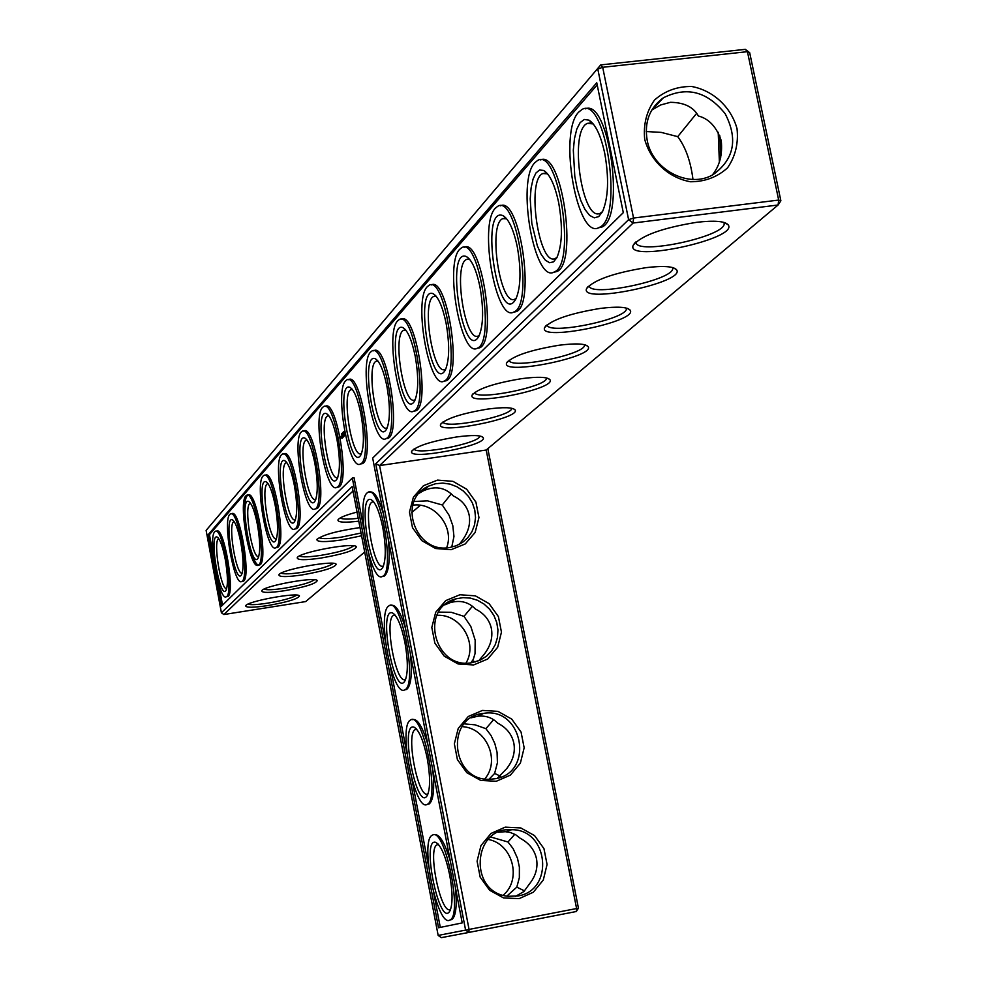 <?xml version="1.0" encoding="UTF-8"?>
<svg xmlns="http://www.w3.org/2000/svg" width="987" height="987" viewBox="0 0 987 987"><rect width="100%" height="100%" fill="white"/><g stroke="black" fill="none" stroke-linecap="round" stroke-linejoin="round"><path stroke-width="1.48" d="M780.877 200.805L749.676 52.681L747.443 51.682L778.681 200.065L780.877 200.805L778.077 205.012L633.099 223.037L633.543 218.041L778.681 200.065L778.077 205.012L486.196 450.023L379.6 465.556L469.059 929.433L578.444 908.163L487.825 448.666M486.196 450.023L576.593 908.521L576.322 911.507L468.887 932.419L469.059 929.433L438.166 935.429L352.149 486.566L221.409 612.779L206.123 530.389L600.738 64.895L602.687 67.289L747.443 51.682L745.308 49.35L600.738 64.895L206.123 530.389M451.121 549.685L435.625 548.525L421.831 540.666L412.492 527.675L409.482 512.13L413.393 497.164L423.423 485.74L437.549 480.101L452.971 481.348L466.654 489.207L475.919 502.112L478.954 517.546L475.142 532.462L465.222 543.948L451.121 549.685M473.6 664.954L458.067 663.955L444.236 656.158L434.86 643.117L431.812 627.436L435.711 612.261L445.754 600.602L459.905 594.754L475.364 595.852L489.096 603.637L498.398 616.591L501.458 632.161L497.658 647.287L487.726 658.995L473.6 664.954M496.276 781.272L480.718 780.421L466.826 772.685L457.413 759.608L454.353 743.791L458.239 728.394L468.282 716.488L482.47 710.43L497.966 711.368L511.735 719.104L521.074 732.095L524.159 747.801L520.371 763.136L510.427 775.091L496.276 781.272M519.162 898.626L503.555 897.936L489.638 890.274L480.175 877.147L477.091 861.182L480.965 845.575L491.02 833.435L505.221 827.143L520.766 827.933L534.572 835.607L543.96 848.635L547.069 864.489L543.294 880.034L533.338 892.223L519.162 898.626M375.739 463.804L628.608 219.669L633.099 223.037L379.6 465.556L375.739 463.804L465.605 930.099L468.887 932.419L441.337 937.65L438.166 935.429M696.822 222.285C662.499 227.861 641.291 235.523 633.198 245.257C625.141 263.295 738.844 238.99 728.233 224.888C724.964 221.137 714.502 220.274 696.822 222.285M646.029 267.65C613.766 272.93 593.952 279.913 586.586 288.586C579.246 304.699 686.15 282.418 676.588 269.784C673.504 266.33 663.326 265.614 646.029 267.65M600.392 308.4C569.968 313.422 551.375 319.825 544.627 327.598C537.915 342.082 638.799 321.491 630.125 310.128C627.214 306.92 617.307 306.352 600.392 308.4M559.185 345.216C530.377 349.99 512.87 355.888 506.652 362.908C500.483 375.985 596.012 356.838 588.104 346.573C585.34 343.599 575.705 343.155 559.185 345.216M521.778 378.626C494.438 383.19 477.893 388.656 472.144 395.022C466.444 406.891 557.161 388.989 549.907 379.662C547.279 376.911 537.903 376.565 521.778 378.626M487.664 409.087C461.657 413.454 445.976 418.537 440.634 424.348C435.341 435.168 521.728 418.34 515.041 409.839C512.549 407.286 503.419 407.026 487.664 409.087M456.45 436.982C431.627 441.164 416.724 445.914 411.739 451.232C406.817 461.139 489.281 445.248 483.087 437.488C480.706 435.094 471.823 434.934 456.45 436.982M449.887 547.452C415.354 554.546 396.416 499.755 428.605 486.122L435.477 483.766L442.768 483.087L450.084 484.123L457.067 486.813L463.322 491.02L468.529 496.51L472.428 503L474.796 510.156L475.524 517.583L474.55 524.899L471.934 531.722L467.826 537.693L462.422 542.48L456.006 545.836L449.887 547.452M472.341 662.585C434.675 670.617 418.55 608.226 455.772 598.887L463.002 597.628L470.38 598.11L477.511 600.293L484.037 604.056L489.601 609.213L493.919 615.481L496.745 622.526L497.954 629.99L497.46 637.479L495.301 644.585L491.588 650.939L486.505 656.195L480.324 660.093L472.341 662.585M494.993 778.755L490.613 779.224C451.256 782.284 444.434 716.587 483.618 713.367C523.122 706.643 534.843 773.191 494.993 778.755M517.842 895.974L508.169 896.282C468.492 893.013 472.23 826.551 511.698 829.709C548.797 829.216 554.632 890.607 517.842 895.974M635.986 241.803L635.998 242.173C635.221 255.941 727.024 236.3 724.125 223.284L723.866 222.371M589.251 285.416L589.251 285.551C588.437 297.938 675.342 279.815 672.665 268.119L672.517 267.514M547.18 324.661C546.662 335.777 628.879 318.937 626.363 308.425L626.363 308.425M509.144 360.181C509.477 370.002 586.87 354.284 584.501 344.858L584.501 344.858M474.562 392.456C475.648 401.166 548.686 386.435 546.453 377.947L546.453 377.935M443.003 421.93C444.681 429.616 513.055 416.008 511.722 408.248M414.071 448.949C416.28 455.735 480.398 443.138 479.892 436.007M720.757 157.217L719.831 135.824M576.322 911.507L578.444 908.163M628.608 219.669L597.801 69.065L602.687 67.289L633.543 218.041L628.608 219.669M208.047 534.868L596.753 82.748L623.303 212.649L372.679 458.079L462.224 922.907L438.536 927.755L352.322 478.016L221.322 606.314L208.047 534.868L209.441 534.658L213.229 555.064M419.339 493.13L422.88 491.045C434.811 485.53 444.977 487.171 453.354 495.967C461.99 500.064 467.258 506.442 469.146 515.078C470.663 523.826 468.319 532.338 462.089 540.642L459.436 544.281M444.804 604.871L450.06 602.687C460.189 599.825 468.652 601.959 475.475 609.078C484.185 613.408 489.49 619.922 491.403 628.645C492.932 637.466 490.564 645.967 484.284 654.147L478.707 660.796M471.194 717.82L477.72 716.229C485.752 715.365 492.439 717.697 497.781 723.2C506.578 727.74 511.932 734.414 513.845 743.223C515.399 752.119 513.006 760.595 506.664 768.663L497.399 778.225M498.349 832.238L505.369 831.696L510.18 832.436L515.646 834.706L520.285 838.321C529.168 843.108 534.572 849.93 536.509 858.826C538.063 867.783 535.657 876.246 529.254 884.192L523.912 891.545L515.609 896.319M644.708 139.352C650.643 161.165 668.742 177.919 690.456 181.756C704.928 181.768 717.29 177.129 727.555 167.839C735.414 156.378 738.572 143.312 737.03 128.668C731.096 107.102 713.268 90.496 691.714 86.498C677.316 86.338 664.917 90.841 654.517 100.032C646.497 111.457 643.228 124.572 644.708 139.352M749.676 52.681L745.308 49.35M420.339 505.307L411.604 512.648M364.697 552.029L305.649 601.589L223.876 614.531L221.409 612.779M719.375 161.757L718.203 132.258M353.001 491.008L223.876 614.531M440.301 927.398L433.824 893.642M428.691 866.82L411.986 779.742M406.891 753.155L390.334 666.842M385.275 640.477L368.867 554.904M363.858 528.773L354.074 477.757L352.322 478.016M222.531 605.13L218.509 583.477M597.184 84.845L209.441 534.658M472.415 606.24L464.001 616.344L470.836 626.498L475.179 640.205L475.043 653.628L473.267 659.415L470.91 662.783M438.61 612.113L451.219 612.285L464.001 616.344M383.425 565.884C374.024 572.423 362.34 505.751 372.21 502.05L373.691 501.865M451.256 493.833L442.275 504.974L449.147 515.387L452.799 525.615L453.958 536.472L451.762 547.094M414.059 501.482L427.581 500.853L442.275 504.974M472.65 660.71L475.265 661.944M493.623 719.696L485.9 728.677L491.02 735.475L494.832 743.544L497.066 752.279L497.423 762.717L494.623 773.438L489.021 779.236M464.174 723.866L475.068 724.828L485.9 728.677M405.583 679.29C396.169 685.977 383.709 619.207 393.64 615.345L395.158 615.148M494.623 773.438L500.52 776.214M514.832 834.249L507.997 841.997L513.092 848.573L517.472 858.258L519.384 867.117L519.347 877.702L516.806 887.14L506.849 896.097M490.699 836.988L507.997 841.997M427.963 793.733C418.525 800.58 405.287 733.588 415.243 729.603L416.785 729.381M516.806 887.14L524.578 890.928M450.541 909.261C441.115 916.244 427.05 848.919 437.031 844.81L438.586 844.576M647.164 140.203C652.271 169.875 689.185 188.986 713.12 174.613C734.168 159.363 738.19 139.093 725.198 113.776C707.309 91.433 686.693 86.116 663.35 97.812C649.594 107.928 644.203 122.067 647.164 140.203M712.281 175.057C719.659 166.013 722.644 154.564 721.25 140.697C716.636 127.015 708.999 118.773 698.34 115.972C693.454 107.015 684.151 102.463 670.444 102.315L660.574 104.992L651.79 110.063M602.563 211.563L600.651 212.995C582.355 224.296 568.487 130.802 587.388 123.363L593.236 123.918M692.973 179.437C690.69 161.399 685.62 147.137 677.736 136.65L661.216 132.394L646.214 131.53M696.514 113.493L677.736 136.65M557.124 257.2L555.681 258.236C539.297 268.513 525.861 180.152 542.825 173.539L547.575 173.848M516.275 298.197L515.202 298.95C500.446 308.351 487.455 224.555 502.765 218.645L506.652 218.793M479.374 335.247L478.596 335.765C465.235 344.401 452.675 264.726 466.567 259.433L469.75 259.445M445.31 369.237C433.17 377.194 421.03 301.245 433.688 296.47L436.291 296.408M414.922 399.784C403.843 407.162 392.11 334.568 403.695 330.263L405.83 330.151M387.077 427.778C376.911 434.625 365.572 365.128 376.22 361.217L377.972 361.069M358.774 521.173C344.808 522.814 337.862 522.407 337.936 519.952C339.244 517.706 345.61 515.078 357.035 512.08M361.587 535.793L341.095 540C325.192 542.233 317.111 542.097 316.852 539.581C322.231 534.991 336.616 530.994 360.008 527.576M320.861 558.074C305.402 560.283 297.519 560.209 297.21 557.865C297.803 552.51 355.234 541.838 356.443 546.847C354.864 550.438 343.007 554.176 320.861 558.074M301.96 574.952C286.921 577.124 279.235 577.111 278.889 574.928C279.395 569.918 335.099 559.617 336.185 564.317C334.642 567.661 323.242 571.202 301.96 574.952M284.281 590.757C269.624 592.891 262.123 592.94 261.752 590.892C262.197 586.192 316.272 576.223 317.234 580.652C315.741 583.773 304.749 587.142 284.281 590.757M267.687 605.586C253.412 607.684 246.084 607.77 245.689 605.858C246.071 601.453 298.605 591.793 299.468 595.963C298.012 598.875 287.414 602.082 267.687 605.586M585.427 108.841C609.176 98.145 625.684 218.719 601.712 227.109L598.134 227.886M540.654 159.919C561.973 149.568 578.357 264.072 556.705 271.598L553.547 272.264M500.458 205.814C519.693 195.796 535.855 304.847 516.201 311.633L513.388 312.2M464.174 247.293C481.582 237.571 497.473 341.712 479.546 347.843L477.017 348.325M431.233 284.972C447.074 275.509 462.656 375.183 446.235 380.76L443.94 381.179M401.055 319.418C415.465 309.326 431.023 405.645 415.823 410.802L413.726 411.16M373.666 350.841C386.879 341.465 401.906 433.663 387.94 438.339L386.016 438.635M348.485 379.736L348.497 379.736C360.637 371.001 375.183 459.411 362.291 463.668L360.514 463.927C373.37 459.683 358.836 371.235 346.721 379.983L345.561 380.92C334.507 391.345 349.016 471.996 360.514 463.927L362.291 463.668M343.834 431.516L344.007 432.405L343.871 431.516M344.895 432.738L345.29 434.625M344.919 434.897L344.389 432.948L344.919 434.897M343.809 431.973L343.846 432.602L343.846 431.973M343.575 432.911L343.55 431.615L343.575 432.911M342.797 432.565L342.982 433.54L342.797 432.565M342.736 433.824L342.723 432.491L342.736 433.824M342.193 433.207L342.427 434.132L342.193 433.207M341.786 433.663L342.02 434.588L341.786 433.663M341.983 433.429L342.23 434.366L341.983 433.429M341.749 434.872L341.675 433.614L341.749 434.872M341.083 438.092L340.749 436.39L341.083 438.092M344.463 435.44L343.883 433.49L344.463 435.44M344.044 436.217L343.587 433.811L343.71 436.254M343.106 435.427L343.192 437.13L343.205 435.415M342.736 437.611L342.551 434.909L342.736 437.611M342.588 437.772L342.131 435.366L342.588 437.772M342.119 438.253L341.946 435.551L342.119 438.253M341.181 436.538L341.428 437.71L341.428 436.476M341.329 437.821L341.07 436.488L341.329 437.821M325.13 406.41L325.278 406.397C336.481 398.217 350.545 483.174 338.627 487.035L337.048 487.27M303.527 431.097L303.786 431.06C314.162 423.398 327.77 505.147 316.704 508.675L315.309 508.885M283.503 454.008L283.849 453.958C293.484 446.753 306.661 525.528 296.359 528.761L295.101 528.958M264.874 475.327L265.293 475.278C274.263 468.48 287.032 544.503 277.421 547.464L276.298 547.637M247.503 495.227L247.984 495.153C256.349 488.738 268.735 562.183 259.741 564.909L258.73 565.07M258.471 565.008C250.081 563.811 240.137 501.976 247.33 495.696M231.266 513.82L231.809 513.746C239.619 507.676 251.636 578.727 243.209 581.232L242.296 581.38M216.067 531.253L216.634 531.166C223.963 525.417 235.622 594.223 227.713 596.53L226.874 596.666M369.632 492.118C374.061 490.699 378.65 497.904 383.412 513.758M388.298 539.161C390.297 559.876 388.977 572.164 384.362 576.038L382.574 576.322C395.54 571.818 379.995 483.396 367.855 492.39L367.09 492.945C355.369 501.63 370.767 584.686 382.586 576.322L384.362 576.038M390.938 605.426C395.602 603.958 400.463 611.681 405.534 628.596M410.469 654.221C412.381 674.01 411.098 685.768 406.644 689.469L404.83 689.79C417.896 685.015 401.302 596.481 389.162 605.71L388.804 605.944C376.38 612.804 392.727 698.426 404.855 689.777L406.644 689.469M412.492 719.634C417.378 718.252 422.498 726.531 427.852 744.457M432.837 770.316C434.662 789.218 433.429 800.432 429.135 803.973L427.322 804.319M434.601 834.62C439.659 834.052 444.927 842.972 450.38 861.367M455.402 887.449C457.154 905.486 455.969 916.195 451.849 919.576L450.023 919.933M412.763 505.196C434.749 501.914 454.773 527.095 446.642 547.773M436.883 615.333C460.238 613.667 478.152 642.944 466.037 662.98M382.833 527.761C386.016 546.181 386.065 559.271 382.981 567.031C372.555 586.957 356.147 493.327 371.161 499.669C375.615 502.42 379.502 511.784 382.833 527.761M361.464 453.539C352.112 459.917 341.157 393.245 350.965 389.68L352.396 389.52M462.039 726.654C486.32 727.505 500.705 760.471 484.827 778.891M404.929 642.525C408.038 660.328 408.112 672.961 405.176 680.425C394.837 700.61 377.355 606.783 392.567 612.964C397.28 615.863 401.401 625.721 404.929 642.525M488.109 839.431C512.561 843.577 522.222 879.281 503.16 895.246M427.223 758.3C430.246 775.523 430.369 787.712 427.568 794.893C417.353 815.311 398.76 721.176 414.145 727.222C419.13 730.269 423.485 740.632 427.223 758.3M449.714 875.124C452.663 891.767 452.811 903.537 450.158 910.433C440.103 931.074 420.363 836.52 435.896 842.417C441.164 845.662 445.766 856.556 449.714 875.124M604.71 153.195C609.139 178.277 608.399 197.782 602.489 211.711L598.677 216.609L594.26 217.843L589.572 215.376L584.97 209.441L580.788 200.509L577.321 189.257L574.804 176.488L573.324 150.184L574.471 138.55L576.803 129.1L580.159 122.573L584.304 119.489L588.943 120.143C595.543 124.288 600.787 135.305 604.71 153.195M558.642 202.495C562.849 226.504 562.282 244.887 556.902 257.632L553.51 261.876L549.562 262.727L545.342 260.173L541.184 254.436L537.372 245.96L531.82 223.42L530.216 198.856L531.092 187.999L533.042 179.153L535.929 172.996L539.568 169.998L543.677 170.443C549.845 174.28 554.842 184.964 558.642 202.495M517.274 246.75C521.296 269.784 520.852 287.143 515.954 298.851C498.472 330.781 478.954 204.988 503.074 215.684C508.86 219.25 513.585 229.613 517.274 246.75M479.929 286.711C483.766 308.82 483.457 325.278 478.979 336.061C463.359 364.721 444.792 247.034 466.456 256.595C471.872 259.926 476.363 269.957 479.929 286.711M446.05 322.959C449.727 344.229 449.504 359.848 445.408 369.829C431.368 395.713 413.701 285.157 433.256 293.756C438.327 296.877 442.583 306.612 446.05 322.959M415.169 356.011C418.685 376.479 418.562 391.345 414.787 400.623C402.116 424.126 385.263 319.874 403.004 327.659C407.754 330.596 411.813 340.046 415.169 356.011M386.904 386.25C390.284 405.978 390.247 420.166 386.756 428.802C375.245 450.245 359.157 351.631 375.331 358.737C379.798 361.501 383.659 370.68 386.904 386.25M358.232 518.298C348.164 519.458 342.156 519.347 340.194 517.965M361.045 533.017L341.157 537.175C329.066 538.927 321.713 539.087 319.097 537.668M353.568 545.823C349.46 549.167 338.566 552.35 320.898 555.36C309.289 557.063 302.145 557.285 299.468 556.026M333.347 563.355C329.226 566.476 318.776 569.474 301.985 572.349C290.82 574.002 283.874 574.274 281.147 573.151M314.421 579.751C310.313 582.675 300.258 585.501 284.281 588.24C273.535 589.856 266.774 590.164 264.022 589.165M296.68 595.124C292.571 597.863 282.911 600.54 267.674 603.143C257.323 604.723 250.747 605.068 247.959 604.192M578.641 112.173C557.963 132.887 577.358 241.359 599.294 227.405C623.92 218.546 605.599 94.221 581.861 109.569L578.641 112.173M534.794 162.732C516.127 181.275 534.67 284.638 554.41 271.894C576.544 263.998 558.753 146.545 537.508 160.536L534.794 162.732M495.338 208.22C478.411 224.888 496.153 323.625 514.017 311.917C534.004 304.86 516.781 193.538 497.658 206.345L495.338 208.22M459.658 249.366C444.236 264.43 461.225 358.923 477.461 348.127C495.61 341.798 478.954 235.979 461.645 247.749L459.658 249.366M427.223 286.761C413.121 300.418 429.419 391.025 444.236 381.031C460.793 375.331 444.693 274.485 428.95 285.354L427.223 286.761M397.625 320.886C384.671 333.322 400.327 420.351 413.898 411.073C429.061 405.916 413.504 309.585 399.13 319.665L397.625 320.886M370.507 352.162C358.565 363.524 373.629 447.234 386.09 438.598C400.031 433.935 384.992 341.724 371.815 351.088L370.507 352.162M322.539 407.471C312.287 417.045 326.278 494.845 336.912 487.294C348.806 483.42 334.741 398.464 323.563 406.632L322.539 407.471M301.232 432.047C291.696 440.881 305.18 516.016 315.063 508.922C326.092 505.393 312.484 423.633 302.133 431.294L301.232 432.047M281.443 454.859C272.548 463.026 285.588 535.682 294.768 529.007C305.045 525.775 291.856 446.988 282.257 454.193L281.443 454.859M263.023 476.092C254.708 483.655 267.317 554.003 275.879 547.699C285.465 544.738 272.696 468.714 263.751 475.5L263.023 476.092M245.837 495.906C238.052 502.938 250.254 571.103 258.249 565.144C267.218 562.417 254.831 488.96 246.491 495.375L245.837 495.906M229.761 514.449C222.445 520.988 234.277 587.105 241.766 581.454C250.167 578.95 238.151 507.898 230.353 513.956L229.761 514.449M214.697 531.82C207.813 537.915 219.274 602.107 226.307 596.753C234.203 594.445 222.531 525.627 215.228 531.376L214.697 531.82M410.703 719.942L410.641 719.979C397.601 725.248 414.972 813.226 427.346 804.294C440.387 799.347 422.868 710.862 410.703 719.942M432.812 834.953L432.294 835.187C419.253 840.603 437.673 929.026 450.047 919.921C462.854 914.974 445.137 828.056 432.812 834.953M360.934 414.034C364.203 433.071 364.215 446.617 360.995 454.699C350.508 474.34 335.124 380.797 349.916 387.299C354.123 389.927 357.787 398.834 360.934 414.034M226.677 588.733C220.854 590.337 212.847 540.654 218.633 538.89L218.867 538.803M242.185 573.188C236.016 575.298 227.652 523.665 233.857 521.716L234.19 521.605M258.742 556.582C252.178 559.284 243.444 505.541 250.106 503.395L250.55 503.271M276.446 538.84C269.439 542.171 260.321 486.184 267.477 483.815L268.057 483.655M295.421 519.804C287.933 523.863 278.383 465.432 286.094 462.817L286.835 462.656M315.815 499.36C307.784 504.209 297.753 443.151 306.106 440.251L307.043 440.079M337.788 477.313C329.152 483.075 318.616 419.167 327.672 415.946L328.831 415.774L327.672 415.946M337.011 439.634C340.145 458.03 340.219 471.009 337.233 478.572C327.635 496.646 312.904 407.668 326.487 413.652C330.448 416.144 333.951 424.805 337.011 439.634M314.878 463.322C317.9 481.113 318.036 493.549 315.248 500.656C306.439 517.348 292.312 432.503 304.835 438.055C308.561 440.424 311.917 448.851 314.878 463.322M294.348 485.283C297.272 502.506 297.445 514.461 294.854 521.148C286.724 536.607 273.177 455.55 284.75 460.695C288.278 462.952 291.473 471.157 294.348 485.283M275.262 505.714C278.087 522.394 278.297 533.893 275.879 540.197C268.365 554.583 255.337 476.968 266.071 481.767C269.402 483.926 272.461 491.908 275.262 505.714M257.459 524.763C260.198 540.938 260.432 552.017 258.175 557.976C251.216 571.374 238.669 496.942 248.65 501.433C251.808 503.506 254.745 511.278 257.459 524.763M240.816 542.554C243.481 558.272 243.752 568.944 241.63 574.594C235.153 587.117 223.074 515.609 232.377 519.816C235.362 521.802 238.188 529.39 240.816 542.554M225.233 559.234C227.812 574.496 228.108 584.81 226.122 590.164C220.089 601.897 208.43 533.091 217.128 537.051C219.965 538.964 222.667 546.354 225.233 559.234M341.416 437.414L341.366 436.488L341.601 437.389M634.814 242.901L633.198 245.257M724.396 222.531L728.233 224.888M587.956 286.588L586.586 288.586M673.319 267.748L676.588 269.784M545.799 325.895L544.627 327.598M627.325 308.363L630.125 310.128M507.676 361.439L506.652 362.908M585.673 345.031L588.104 346.573M473.032 393.739L472.144 395.022M547.797 378.305L549.907 379.662M441.399 423.226L440.634 424.348M513.203 408.643L515.041 409.839M412.43 450.245L411.739 451.232M481.471 436.427L483.087 437.488M428.605 486.122L422.88 491.045M455.772 598.887L450.06 602.687M483.618 713.367L477.72 716.229M511.698 829.709L505.369 831.696M373.592 501.84L372.21 502.05M395.034 615.123L393.64 615.345M416.65 729.356L415.243 729.603M438.45 844.551L437.031 844.81M651.864 110.001L663.35 97.812M591.04 122.956L587.388 123.363M545.922 173.181L542.825 173.539M505.418 218.324L502.765 218.645M468.85 259.137L466.567 259.433M435.674 296.211L433.688 296.47M405.423 330.028L403.695 330.263M377.75 361.02L376.22 361.217M373.197 501.273L371.161 499.669M352.31 389.495L350.965 389.68M394.677 614.593L392.567 612.964M416.317 728.85L414.145 727.222M438.117 844.058L435.896 842.417M592.681 123.597L588.943 120.143M547.291 173.687L543.677 170.443M506.565 218.744L503.074 215.684M469.664 259.347L466.456 256.595M436.069 296.125L433.256 293.756M405.497 329.732L403.004 327.659M377.54 360.539L375.331 358.737M338.405 519.261L337.936 519.952M317.271 538.964L316.852 539.581M355.53 546.243L356.443 546.847M335.358 563.762L336.185 564.317M316.482 580.159L317.234 580.652M298.79 595.506L299.468 595.963M599.294 227.405L601.712 227.109M554.41 271.894L556.705 271.598M514.017 311.917L516.201 311.633M477.461 348.127L479.546 347.843M444.236 381.031L446.235 380.76M413.898 411.073L415.823 410.802M386.09 438.598L387.94 438.339M336.912 487.294L338.627 487.035M315.063 508.922L316.704 508.675M294.768 529.007L296.359 528.761M275.879 547.699L277.421 547.464M258.249 565.144L259.741 564.909M241.766 581.454L243.209 581.232M226.307 596.753L227.713 596.53M427.346 804.294L429.135 803.973M450.047 919.921L451.849 919.576M351.878 388.89L349.916 387.299M268.094 483.716L267.477 483.815M286.872 462.706L286.094 462.817M307.068 440.116L306.106 440.251M218.09 537.779L217.128 537.051M233.425 520.618L232.377 519.816M249.81 502.321L248.65 501.433M267.354 482.766L266.071 481.767M286.168 461.805L284.75 460.695M306.414 439.301L304.835 438.055M328.252 415.058L326.487 413.652"/></g></svg>
